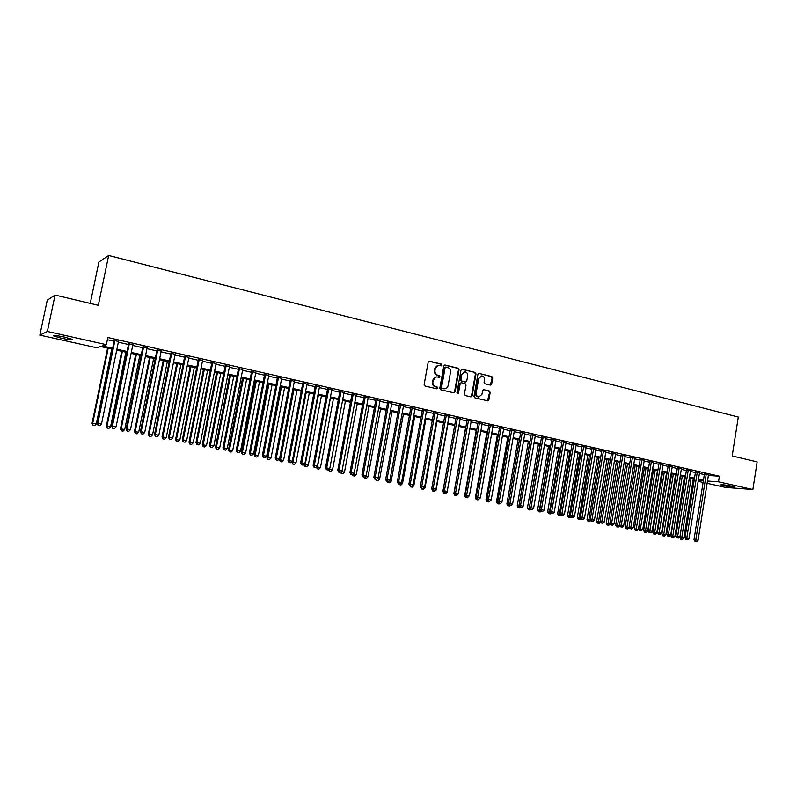 <?xml version="1.0" encoding="UTF-8"?>
<svg xmlns="http://www.w3.org/2000/svg" width="797" height="797" viewBox="0 0 797 797"><rect width="100%" height="100%" fill="white"/><g stroke="black" fill="none" stroke-linecap="round" stroke-linejoin="round"><path stroke-width="1.2" d="M442.066 365.165L441.448 364.109L429.553 361.171L428.198 362.137L424.134 384.523L425.04 386.037L436.975 388.856L437.912 388.179L437.294 387.123L435.75 386.764C433.618 386.007 432.671 384.393 432.881 381.932L433.219 380.069C433.747 377.997 434.983 376.931 436.925 376.881L439.187 377.36L439.994 376.662L439.366 375.606L437.832 375.238C435.71 374.47 434.754 372.857 434.973 370.406L435.311 368.543C435.829 366.5 437.045 365.434 438.958 365.365L441.279 365.863L442.066 365.165M441.09 365.823L440.88 364.169L428.916 361.21M436.895 388.836L437.354 388.209L435.75 386.764M438.988 377.32L439.426 376.702L437.832 375.238M723.218 485.622L720.737 484.905C721.634 484.486 725.579 484.955 732.573 486.309L735.023 487.027C734.087 487.435 730.152 486.967 723.218 485.622M61.548 338.257L53.778 336.005C52.811 335.059 56.348 335.407 64.408 337.061L72.129 339.303C73.055 340.249 69.528 339.901 61.548 338.257M490.354 385.1L491.639 384.154L492.715 378.037L491.869 376.563L479.007 373.404L477.901 374.381L473.996 396.338L474.863 397.813L487.734 400.841L488.87 399.855L490.175 392.453L489.318 390.988L483.729 389.653L482.613 390.64L481.956 394.326L478.917 396.956C476.945 396.547 476.038 395.202 476.178 392.941L478.748 378.495L481.717 375.885C483.719 376.284 484.656 377.619 484.506 379.91L484.088 382.311L484.945 383.785L490.354 385.1L492.118 378.077L491.261 376.602L479.196 373.434M112.457 349.196L100.502 346.526L96.656 347.741L39.85 335.119L47.262 300.18L55.073 295.069L98.29 305.331L108.661 255.458L738.311 417.05L732.194 455.954L757.15 461.891L752.866 489.507L725.599 487.435L707.108 483.331M55.073 295.069L47.362 331.462L106.36 344.683L102.335 345.948L112.656 348.249M708.344 475.48L719.392 476.188L107.834 337.529L106.36 344.683M719.392 476.188L718.505 481.806L752.866 489.507M459.062 369.738L458.175 368.244L445.144 365.026L443.809 365.982L439.795 388.239L440.691 389.733L453.772 392.831L455.097 391.855L459.062 369.738L457.598 368.294L444.517 365.066M462.29 369.26L475.142 372.428L476.008 373.923L472.103 395.89L470.957 396.876L465.289 395.551L464.422 394.067L466.016 385.12L465.139 383.636L461.304 382.719L460.158 383.716L458.494 393.051L457.687 393.748L456.95 392.682L460.975 370.216L462.29 369.26L461.712 369.31L475.142 372.428M118.494 341.445L114.26 340.488M132.88 344.693L128.646 343.736M147.116 347.92L142.872 346.954M161.193 351.098L156.959 350.142M175.131 354.257L170.897 353.3M188.929 357.375L184.695 356.418M202.587 360.463L198.353 359.507M216.097 363.522L211.872 362.565M229.476 366.55L225.252 365.594M242.716 369.539L238.502 368.583M255.827 372.508L251.613 371.551M268.808 375.447L264.594 374.49M281.66 378.346L277.446 377.399M294.382 381.225L290.178 380.279M306.984 384.074L302.78 383.128M319.458 386.904L315.263 385.947M331.821 389.693L327.617 388.747M344.055 392.463L339.861 391.516M356.169 395.202L351.975 394.256M368.164 397.912L363.98 396.966M380.059 400.602L375.875 399.656M391.825 403.272L387.651 402.326M403.491 405.902L399.317 404.966M415.038 408.522L410.873 407.576M426.485 411.103L422.32 410.166M445.722 367.048L444.557 367.776L441.04 387.282L441.658 388.328L444.357 388.787M437.822 413.673L433.668 412.726M449.06 416.213L444.905 415.277M460.188 418.724L456.033 417.787M471.206 421.224L467.072 420.288M482.135 423.695L478.001 422.759M492.964 426.146L488.83 425.209M503.684 428.567L499.56 427.63M514.314 430.978L510.2 430.041M524.854 433.359L520.74 432.422M535.295 435.72L531.181 434.783M545.646 438.061L541.542 437.125M555.898 440.382L551.803 439.446M566.059 442.674L561.975 441.747M576.141 444.955L572.047 444.029M586.124 447.217L582.049 446.29M596.026 449.458L591.952 448.532M605.84 451.67L601.775 450.753M615.573 453.872L611.508 452.955M625.217 456.053L621.162 455.137M634.781 458.215L630.736 457.309M644.265 460.357L640.22 459.451M653.67 462.479L649.625 461.583M662.994 464.581L658.96 463.685M672.24 466.673L668.205 465.777M681.405 468.736L677.38 467.859M690.491 470.788L686.476 469.911M699.507 472.83L695.492 471.954M107.386 339.731L114.101 341.246M118.345 342.202L128.486 344.493M132.73 345.45L142.723 347.711M146.957 348.668L156.81 350.889M161.044 351.846L170.747 354.037M174.981 354.994L184.545 357.156M188.779 358.112L198.204 360.244M202.438 361.2L211.723 363.293M215.957 364.249L225.113 366.321M229.337 367.278L238.353 369.31M242.577 370.266L251.473 372.279M255.688 373.225L264.455 375.208M268.669 376.164L277.316 378.117M281.52 379.063L290.038 380.986M294.252 381.942L302.641 383.835M306.855 384.782L315.124 386.655M319.328 387.601L327.487 389.444M331.682 390.391L339.721 392.214M343.915 393.16L351.846 394.953M356.04 395.9L363.85 397.663M368.045 398.61L375.746 400.353M379.93 401.289L387.521 403.013M391.706 403.949L399.197 405.643M403.362 406.59L410.754 408.253M414.918 409.2L422.201 410.844M426.365 411.78L433.548 413.404M437.702 414.34L444.786 415.944M448.94 416.881L455.914 418.455M460.068 419.391L466.952 420.955M471.097 421.892L477.881 423.416M482.016 424.353L488.71 425.867M492.845 426.803L499.45 428.288M503.574 429.224L510.08 430.699M514.204 431.625L520.62 433.08M524.745 434.006L531.071 435.441M535.186 436.367L541.422 437.772M545.537 438.699L551.693 440.093M555.788 441.02L561.865 442.395M565.96 443.311L571.947 444.666M576.032 445.593L581.94 446.928M586.024 447.844L591.842 449.169M595.927 450.086L601.665 451.381M605.74 452.307L611.409 453.583M615.473 454.499L621.062 455.764M625.117 456.681L630.626 457.926M634.681 458.843L640.121 460.068M644.165 460.985L649.525 462.19M653.57 463.107L658.86 464.302M662.895 465.209L668.105 466.394M672.14 467.301L677.281 468.467M681.305 469.373L686.376 470.519M690.391 471.425L695.402 472.561M699.407 473.458L704.349 474.574M708.453 474.843L704.438 473.976M108.661 255.458L98.878 262.044L90.24 303.418M39.85 335.119L47.362 331.462M703.093 482.434L698.152 481.338M694.137 480.452L693.071 480.212M698.302 480.392L702.476 480.691L698.401 479.784M694.386 478.887L689.375 477.772M685.36 476.875L680.279 475.739M676.254 474.843L671.104 473.697M667.069 472.8L661.849 471.635M657.814 470.728L652.514 469.553M648.469 468.656L643.109 467.46M639.055 466.554L633.615 465.338M629.56 464.432L624.041 463.206M619.976 462.3L614.377 461.055M610.313 460.148L604.644 458.883M600.569 457.976L594.811 456.691M590.736 455.784L584.908 454.489M580.814 453.573L574.906 452.258M570.811 451.341L564.814 450.006M560.719 449.1L554.642 447.745M550.538 446.828L544.371 445.453M540.266 444.537L534.01 443.142M529.895 442.225L523.559 440.811M519.445 439.894L513.019 438.46M508.885 437.543L502.369 436.089M498.245 435.172L491.629 433.698M487.495 432.771L480.79 431.287M476.656 430.36L469.861 428.846M465.707 427.919L458.823 426.385L447.077 492.227L445.553 493.612L443.909 493.333L445.553 493.612M454.669 425.459L447.675 423.904M443.521 422.978L436.427 421.394M432.273 420.467L425.08 418.863M420.916 417.937L413.623 416.313M409.449 415.386L402.057 413.733M397.882 412.806L390.381 411.132M386.196 410.196L378.595 408.502M374.411 407.576L366.69 405.852M362.505 404.916L354.675 403.172M350.481 402.236L342.551 400.473M338.346 399.536L330.297 397.743M326.093 396.806L317.923 394.983M313.719 394.047L305.44 392.204M301.226 391.267L292.818 389.394M288.604 388.448L280.086 386.555M275.862 385.609L267.214 383.686M262.99 382.739L254.213 380.787M249.999 379.84L241.093 377.858M236.868 376.921L227.832 374.909M223.598 373.962L214.433 371.92M210.199 370.974L200.904 368.901M196.67 367.965L187.235 365.853M182.991 364.916L173.417 362.774M169.183 361.838L159.46 359.666M155.216 358.72L145.363 356.528M141.119 355.582L131.106 353.35M126.862 352.404L116.711 350.142M693.101 480.033L694.197 480.113M708.384 475.49L707.507 481.039L718.505 481.806M116.9 349.196L127.052 351.467M131.296 352.413L141.308 354.645M145.552 355.592L155.405 357.793M159.649 358.74L169.362 360.911M173.607 361.858L183.18 364M187.415 364.936L196.849 367.048M201.083 367.995L210.388 370.067M214.612 371.013L223.778 373.056M228.012 374.002L237.038 376.015M241.262 376.961L250.168 378.954M254.392 379.89L263.169 381.853M267.384 382.789L276.031 384.722M280.255 385.668L288.773 387.571M292.987 388.508L301.396 390.381M305.6 391.327L313.888 393.17M318.093 394.107L326.262 395.93M330.466 396.876L338.516 398.669M342.71 399.606L350.65 401.379M354.844 402.316L362.665 404.059M366.849 404.996L374.57 406.719M378.754 407.656L386.356 409.349M390.54 410.286L398.032 411.959M402.216 412.886L409.608 414.54M413.773 415.466L421.065 417.1M425.229 418.026L432.422 419.63M436.587 420.557L443.67 422.141M447.824 423.068L454.818 424.632M458.962 425.558L465.856 427.092M470.001 428.019L476.795 429.533M480.94 430.46L487.634 431.954M491.779 432.881L498.384 434.355M502.518 435.282L509.034 436.736M513.158 437.653L519.584 439.087M523.699 440.004L530.035 441.418M534.149 442.345L540.406 443.74M544.51 444.656L550.677 446.031M554.772 446.948L560.859 448.303M564.953 449.219L570.941 450.554M575.036 451.471L580.953 452.786M585.038 453.702L590.866 454.997M594.951 455.914L600.699 457.199M604.774 458.106L610.442 459.371M614.507 460.277L620.106 461.523M624.171 462.439L629.68 463.665M633.735 464.571L639.184 465.787M643.229 466.693L648.599 467.889M652.643 468.795L657.933 469.971M661.968 470.878L667.189 472.043M671.223 472.94L676.374 474.085M680.399 474.982L685.48 476.118M689.495 477.014L694.506 478.14M698.521 479.037L703.462 480.133M438.211 365.425L435.311 368.543M437.274 375.277C435.142 374.52 434.196 372.906 434.415 370.456L434.744 368.593M436.208 376.921L433.219 380.069M435.192 386.794C433.06 386.037 432.104 384.433 432.323 381.972L432.661 380.119M453.762 392.831L454.519 391.885L458.474 369.788M443.271 388.707L444.387 388.757C446.34 388.717 447.575 387.651 448.103 385.569L450.494 372.259C450.713 369.818 449.767 368.214 447.665 367.447L445.921 367.028L445.125 367.726L441.608 387.242L442.225 388.298L443.839 388.677M443.819 388.797L444.497 388.767M470.768 396.846L471.505 395.91L475.41 373.962L474.554 372.478M461.055 382.739L459.58 383.746L457.916 393.08L458.494 393.051M457.468 393.698L457.916 393.08M467.67 375.855C467.809 373.544 466.863 372.189 464.83 371.791L461.822 374.421L460.905 379.541L461.782 381.036L465.627 381.942L466.763 380.956L467.67 375.855M464.183 371.83L461.822 374.421M465.289 381.972L461.204 381.076L460.327 379.581L461.244 374.47M481.089 375.925L478.748 378.495M478.33 396.986L478.917 396.956L478.33 396.986C476.357 396.567 475.44 395.232 475.59 392.971L478.15 378.545M487.535 400.811L489.567 392.483L488.72 391.018L483.899 389.683M107.605 348.11L92.063 423.307L96.288 424.004L111.759 349.036M108.203 348.249L92.691 423.307L92.96 425.329L94.644 425.608L93.209 425.339M96.288 424.004L94.644 425.608M92.96 425.329L92.063 423.307M114.33 340.12L97.164 423.337L97.822 423.337L114.957 340.259M98.34 425.409L99.804 425.698L98.34 425.409L97.822 423.337L101.488 424.054L118.574 341.076M97.164 423.337L98.081 425.409M99.804 425.698L101.488 424.054M121.722 351.258L106.35 426.076L110.564 426.784L125.866 352.184M122.359 351.397L107.007 426.086L107.236 428.099L108.92 428.378L107.505 428.109M110.564 426.784L108.92 428.378M107.236 428.099L106.35 426.076M135.699 354.376L120.477 428.826L124.691 429.533L139.844 355.293M136.367 354.516L121.174 428.846L121.373 430.838L123.057 431.117L121.652 430.848M124.691 429.533L123.057 431.117M121.373 430.838L120.477 428.826M149.527 357.454L134.464 431.546L138.678 432.253L153.672 358.381M150.225 357.614L135.191 431.575L135.36 433.548L137.044 433.827L135.659 433.558M138.678 432.253L137.044 433.827M135.36 433.548L134.464 431.546M163.216 360.503L148.312 434.235L152.516 434.943L167.36 361.43M163.953 360.672L149.069 434.275L149.208 436.228L150.892 436.517L149.517 436.248M152.516 434.943L150.892 436.517M149.208 436.228L148.312 434.235M128.715 343.377L111.729 426.166L112.427 426.186L129.373 343.527M112.925 428.238L114.369 428.517L112.925 428.238L112.427 426.186L116.053 426.893L132.95 344.334M111.729 426.166L112.646 428.238M114.369 428.517L116.053 426.893M142.952 346.595L126.145 428.975L126.872 428.995L143.639 346.755M127.351 431.038L128.785 431.316L127.351 431.038L126.872 428.995L130.459 429.693L147.186 347.552M126.145 428.975L127.062 431.028M128.785 431.316L130.459 429.693M157.029 349.783L140.402 431.755L141.169 431.785L157.766 349.953M141.637 433.817L143.052 434.086L141.637 433.817L141.169 431.785L144.715 432.472L161.273 350.74M140.402 431.755L141.328 433.797M143.052 434.086L144.715 432.472M170.976 352.941L154.518 434.504L155.315 434.534L171.734 353.111M155.764 436.557L157.168 436.826L155.764 436.557L155.315 434.534L158.832 435.222L175.21 353.898M154.518 434.504L155.445 436.537M157.168 436.826L158.832 435.222M176.775 363.522L162.01 436.905L166.224 437.603L180.909 364.448M177.532 363.691L162.807 436.945L162.917 438.888L164.6 439.167L163.236 438.908M166.224 437.603L164.6 439.167M162.917 438.888L162.01 436.905M184.774 356.06L168.486 437.224L169.313 437.264L185.562 356.239M169.751 439.267L171.136 439.545L169.751 439.267L169.313 437.264L172.8 437.942L188.999 357.016M168.486 437.224L169.412 439.257M171.136 439.545L172.8 437.942M190.184 366.52L175.579 439.545L179.783 440.243L194.329 367.437M190.981 366.69L176.406 439.585L176.486 441.518L178.169 441.797L176.824 441.538M179.783 440.243L178.169 441.797M176.486 441.518L175.579 439.545M198.423 359.148L182.314 439.914L183.171 439.964L199.25 359.337M183.589 441.956L184.964 442.225L183.589 441.956L183.171 439.964L186.618 440.641L202.657 360.114M182.314 439.914L183.24 441.937M184.964 442.225L186.618 440.641M203.474 369.479L189.009 442.156L193.213 442.853L207.609 370.396M204.301 369.659L189.865 442.205L189.925 444.118L191.609 444.397L190.264 444.138M193.213 442.853L191.609 444.397M189.925 444.118L189.009 442.156M211.942 362.217L195.992 442.584L196.889 442.634L212.799 362.406M197.287 444.616L198.652 444.885L197.287 444.616L196.889 442.634L200.296 443.301L216.166 363.173M195.992 442.584L196.929 444.596M198.652 444.885L200.296 443.301M216.625 372.408L202.308 444.736L206.513 445.443L220.759 373.325M217.481 372.597L203.195 444.796L203.225 446.699L204.899 446.978L203.584 446.718M206.513 445.443L204.899 446.978M203.225 446.699L202.308 444.736M225.322 365.235L209.541 445.224L210.468 445.284L226.218 365.444M210.846 447.247L212.191 447.506L210.846 447.247L210.468 445.284L213.835 445.941L229.546 366.192M209.541 445.224L210.478 447.227M212.191 447.506L213.835 445.941M229.646 375.307L215.479 447.296L219.673 448.004L233.77 376.234M230.532 375.507L216.395 447.366L216.395 449.249L218.069 449.528L216.754 449.279M219.673 448.004L218.069 449.528M216.395 449.249L215.479 447.296M238.572 368.234L222.951 447.834L223.907 447.904L239.489 368.443M224.266 449.857L225.601 450.116L224.266 449.857L223.907 447.904L227.245 448.552L242.786 369.19M222.951 447.834L223.887 449.827M225.601 450.116L227.245 448.552M242.537 378.186L228.51 449.837L232.704 450.534L246.671 379.103M243.454 378.386L229.456 449.906L229.426 451.769L231.11 452.058L229.805 451.809M232.704 450.534L231.11 452.058M229.426 451.769L228.51 449.837M251.683 371.203L236.221 450.415L237.207 450.494L252.629 371.422M237.556 452.437L238.881 452.686L237.556 452.437L237.207 450.494L240.505 451.142L255.897 372.159M236.221 450.415L237.157 452.397M238.881 452.686L240.505 451.142M255.309 381.026L241.421 452.347L245.606 453.045L259.433 381.952M256.255 381.235L242.398 452.417L242.338 454.28L244.012 454.559L242.726 454.31M245.606 453.045L244.012 454.559M242.338 454.28L241.421 452.347M264.664 374.142L249.361 452.975L250.378 453.055L265.65 374.371M250.706 454.987L252.011 455.236L250.706 454.987L250.378 453.055L253.645 453.692L268.878 375.098M249.361 452.975L250.298 454.948M252.011 455.236L253.645 453.692M267.951 383.845L254.203 454.828L258.387 455.535L272.076 384.762M268.928 384.064L255.199 454.908L255.12 456.751L256.793 457.04L255.528 456.791M258.387 455.535L256.793 457.04M255.12 456.751L254.203 454.828M277.515 377.051L262.362 455.515L263.408 455.595L278.532 377.28M263.727 457.518L265.022 457.767L263.727 457.518L263.408 455.595L266.646 456.233L281.73 378.007M262.362 455.515L263.309 457.478M265.022 457.767L266.646 456.233M280.474 386.635L266.856 457.289L271.04 457.996L284.589 387.551M281.471 386.864L267.892 457.378L267.782 459.202L269.456 459.49L268.2 459.241M271.04 457.996L269.456 459.49M267.782 459.202L266.856 457.289M290.247 379.93L275.244 458.016L276.32 458.116L291.284 380.169M276.619 460.018L277.904 460.267L276.619 460.018L276.32 458.116L279.528 458.733L294.452 380.886M275.244 458.016L276.19 459.979M277.904 460.267L279.528 458.733M292.878 389.404L279.398 459.73L283.573 460.427L296.992 390.321M293.904 389.633L280.454 459.819L280.325 461.632L281.989 461.921L280.743 461.672M283.573 460.427L281.989 461.921M280.325 461.632L279.398 459.73M302.85 382.789L287.996 460.507L289.092 460.606L303.916 383.028M289.391 462.499L290.656 462.738L289.391 462.499L289.092 460.606L292.27 461.224L307.054 383.736M287.996 460.507L288.942 462.449M290.656 462.738L292.27 461.224M291.921 461.553L291.812 462.14L295.986 462.838L309.276 393.06M306.217 392.373L292.888 462.24L292.738 464.043L294.412 464.322L293.166 464.083M295.986 462.838L294.412 464.322M292.738 464.043L291.812 462.14M315.323 385.609L300.618 462.967L301.754 463.067L316.419 385.858M302.023 464.95L303.278 465.189L302.023 464.95L301.754 463.067L304.892 463.685L319.527 386.565M300.618 462.967L301.575 464.9M303.278 465.189L304.892 463.685M304.125 464.402L308.27 465.229L321.43 395.77M318.401 395.093L305.211 464.641L305.032 466.424L306.706 466.703L305.48 466.464M308.27 465.229L306.706 466.703M305.032 466.424L304.105 464.531M327.687 388.408L313.121 465.398L314.277 465.508L328.802 388.657M314.546 467.381L315.791 467.62L314.546 467.381L314.277 465.508L317.395 466.115L331.881 389.354M313.121 465.398L314.078 467.331M315.791 467.62L317.395 466.115M330.476 397.783L317.415 467.012L320.444 467.6L333.485 398.45M316.529 466.922L317.415 467.012L317.216 468.785L318.88 469.064L317.664 468.835M320.444 467.6L318.88 469.064M317.216 468.785L316.369 467.072M339.921 391.178L325.505 467.809L326.69 467.929L341.066 391.437M326.939 469.782L328.165 470.021L326.939 469.782L326.69 467.929L329.769 468.526L344.115 392.124M325.505 467.809L326.461 469.732M328.165 470.021L329.769 468.526M329.639 468.656L329.5 469.363L332.508 469.941L345.41 401.11M328.942 469.303L329.5 469.363L329.281 471.117L330.944 471.406L329.739 471.166M332.508 469.941L330.944 471.406M329.281 471.117L328.553 469.662M352.045 393.917L337.769 470.2L338.974 470.32L353.21 394.186M339.213 472.163L340.429 472.402L339.213 472.163L338.974 470.32L342.023 470.917L356.229 394.864M337.769 470.2L338.725 472.113M340.429 472.402L342.023 470.917M341.534 471.376L344.453 472.272L357.235 403.74M341.226 471.665L341.226 473.438L342.889 473.717L341.704 473.488M344.453 472.272L342.889 473.717M341.226 473.438L340.618 472.222M364.05 396.637L349.913 472.561L351.138 472.691L365.245 396.906M351.367 474.524L352.573 474.763L351.367 474.524L351.138 472.691L354.167 473.279L368.234 397.583M349.913 472.561L350.869 474.474M353.071 475.729L354.725 476.008L353.071 475.729L352.573 474.753L354.167 473.279M353.38 474.006L356.279 474.574L368.941 406.35M356.279 474.574L354.725 476.008M353.549 475.779L353.34 474.046M375.935 399.327L361.938 474.902L363.193 475.042L377.15 399.606M363.402 476.865L364.598 477.094L363.402 476.865L363.193 475.042L366.192 475.62L380.119 400.273M361.938 474.902L362.904 476.805M364.598 477.094L366.192 475.62M365.405 476.347L368.005 476.845L380.548 408.941M365.285 478.061L366.451 478.28L365.285 478.061L365.126 476.606M368.005 476.845L366.451 478.28M364.797 478.001L364.319 477.064M387.711 401.997L373.853 477.224L375.128 477.363L388.956 402.276M375.327 479.176L376.513 479.405L375.327 479.176L375.128 477.363L378.097 477.941L391.885 402.933M373.853 477.224L374.809 479.117M376.513 479.405L378.097 477.941M377.32 478.658L379.611 479.107L392.044 411.501M376.911 480.312L378.067 480.531L376.911 480.312L376.792 479.146M379.611 479.107L378.067 480.531M376.413 480.252L375.945 479.336M399.377 404.637L385.648 479.525L386.953 479.664L400.642 404.916M387.133 481.468L388.308 481.697L387.133 481.468L386.953 479.664L389.892 480.242L403.551 405.573M385.648 479.525L386.615 481.408M388.308 481.697L389.892 480.242M389.115 480.95L391.118 481.348L403.431 414.041M388.428 482.544L389.584 482.763L388.428 482.544L388.348 481.667M391.118 481.348L389.584 482.763M387.92 482.484L387.462 481.577M410.933 407.247L397.334 481.796L398.659 481.946L412.228 407.536M398.829 483.739L399.994 483.968L398.829 483.739L398.659 481.946L401.568 482.514L415.098 408.194M397.334 481.796L398.301 483.679M399.994 483.968L401.568 482.514M400.801 483.231L402.515 483.56L414.709 416.552M399.845 484.755L400.981 484.974L399.845 484.755L399.765 483.938M402.515 483.56L400.981 484.974M399.327 484.696L398.859 483.789M422.38 409.837L408.911 484.058L410.256 484.207L423.695 410.136M410.425 485.991L411.571 486.21L410.425 485.991L410.256 484.207L413.145 484.775L426.544 410.784M408.911 484.058L409.877 485.921M411.571 486.21L413.145 484.775M412.378 485.473L413.812 485.762L425.887 419.043M411.152 486.947L412.278 487.166L411.152 486.947L411.083 486.15M413.812 485.762L412.278 487.166M410.624 486.887L410.156 485.981M433.727 412.408L420.388 486.29L421.752 486.449L435.062 412.707M421.902 488.212L423.038 488.441L421.902 488.212L421.752 486.449L424.612 487.007L437.882 413.344M420.388 486.29L421.822 489.049L423.476 489.328L421.822 489.049M423.038 488.441L424.612 487.007M423.835 487.704L425 487.933L436.965 421.513M425 487.933L423.476 489.328M422.36 489.119L422.29 488.332M444.965 414.948L431.745 488.501L433.13 488.671L446.32 415.257M433.269 490.424L434.405 490.643L433.269 490.424L433.13 488.671L435.959 489.219L449.11 415.885M431.745 488.501L432.711 490.354M434.405 490.643L435.959 489.219M435.202 489.916L436.089 490.085L447.944 423.964M433.458 491.271L434.564 491.48L433.458 491.271L433.399 490.494M436.089 490.085L434.564 491.48M432.92 491.201L431.974 489.388M456.093 417.469L443.002 490.693L444.407 490.862L457.468 417.777M444.537 492.616L445.662 492.825L444.537 492.616L444.407 490.862L447.217 491.41L460.238 418.405M443.002 490.693L443.969 492.546M445.662 492.825L447.217 491.41M443.082 490.852L443.471 491.59M446.45 492.108L447.077 492.227M444.457 493.403L444.407 492.626M443.909 493.333L442.963 491.53M467.122 419.969L454.16 492.865L455.585 493.044L468.516 420.278M455.705 494.778L456.811 494.997L455.705 494.778L455.585 493.044L458.365 493.582L471.266 420.906M454.16 492.865L455.127 494.708M456.811 494.997L458.365 493.582M465.558 427.889L453.852 493.652L454.619 493.742M455.366 495.515L456.452 495.724L455.366 495.515L455.316 494.748M457.966 494.339L456.452 495.724M454.808 495.445L453.852 493.652M478.051 422.44L465.209 495.017L466.653 495.196L479.465 422.759M466.763 496.93L467.859 497.139L466.763 496.93L466.653 495.196L469.403 495.734L482.195 423.376M465.209 495.017L466.175 496.85M467.859 497.139L469.403 495.734M476.247 430.27L464.651 495.744L465.657 495.873M466.165 497.607L467.241 497.816L466.165 497.607L466.115 496.73M468.756 496.441L467.241 497.816M465.597 497.537L464.651 495.744M488.88 424.891L476.158 497.159L477.622 497.338L490.324 425.219M477.722 499.052L478.808 499.261L477.722 499.052L477.622 497.338L480.352 497.866L493.014 425.827M476.158 497.159L477.134 498.982M478.808 499.261L480.352 497.866M486.837 432.632L475.351 497.826L476.596 497.976M476.875 499.679L477.941 499.888L476.875 499.679L476.805 498.364M478.648 499.241L477.941 499.888M476.297 499.609L475.351 497.826M499.619 427.322L487.007 499.271L488.491 499.45L501.074 427.65M488.571 501.164L489.657 501.373L488.571 501.164L488.491 499.45L491.191 499.978L503.744 428.258M487.007 499.271L487.983 501.084M489.657 501.373L491.191 499.978M497.338 434.973L485.951 499.888L487.415 500.028M487.485 501.741L488.541 501.941L487.485 501.741L487.405 500.068M489.238 501.313L488.541 501.941M486.907 501.662L485.951 499.888M510.249 429.722L497.756 501.363L499.261 501.552L511.724 430.061M499.33 503.246L500.406 503.455L499.33 503.246L499.261 501.552L501.941 502.07L514.374 430.659M497.756 501.363L498.733 503.176M500.406 503.455L501.941 502.07M507.749 437.284L496.461 501.931L498.195 502.17M497.986 501.791L498.005 503.774L497.418 503.704L499.052 503.983L498.005 503.774M499.729 503.365L499.052 503.983M497.418 503.704L496.461 501.931M520.79 432.113L508.406 503.435L509.931 503.624L522.284 432.452M510 505.318L511.056 505.527L510 505.318L509.931 503.624L512.591 504.142L524.904 433.04M508.406 503.435L509.383 505.238M511.056 505.527L512.591 504.142M518.06 439.585L506.882 503.953L508.845 504.242M508.466 503.545L508.426 505.796L507.828 505.716L509.462 505.995L508.426 505.796M510.14 505.388L509.462 505.995M507.828 505.716L506.882 503.953M531.24 434.475L518.967 505.497L520.511 505.687L532.745 434.813M520.561 507.37L521.617 507.569L520.561 507.37L520.511 505.687L523.141 506.205L535.345 435.411M518.967 505.497L519.943 507.29M521.617 507.569L523.141 506.205M528.281 441.867L517.203 505.965L519.405 506.294M529.756 442.196L518.757 507.799L518.16 507.719L519.793 507.998L518.757 507.799M520.461 507.39L519.793 507.998M518.16 507.719L517.203 505.965M541.591 436.816L529.437 507.53L530.991 507.729L543.116 437.164M531.031 509.403L532.077 509.602L531.031 509.403L530.991 507.729L533.601 508.237L545.696 437.752M529.437 507.53L530.413 509.323M532.077 509.602L533.601 508.237M538.423 444.128L527.435 507.958L529.866 508.327M539.918 444.457L528.999 509.781L528.391 509.701L530.025 509.98L528.999 509.781M530.692 509.373L530.025 509.98M528.391 509.701L527.435 507.958M551.853 439.137L539.798 509.552L541.382 509.751L553.397 439.496M541.412 511.415L542.448 511.614L541.412 511.415L541.382 509.751L543.962 510.259L555.947 440.074M539.798 509.552L540.784 511.335M542.448 511.614L543.962 510.259M548.475 446.37L537.586 509.931L540.236 510.349M549.98 446.699L539.161 511.754L538.543 511.664L540.167 511.943L539.161 511.754M540.844 511.345L540.167 511.943M538.543 511.664L537.586 509.931M562.024 441.438L550.079 511.554L551.673 511.764L563.579 441.797M551.703 513.417L552.719 513.607L551.703 513.417L551.673 511.764L554.234 512.262L566.119 442.365M550.079 511.554L551.066 513.328M552.719 513.607L554.234 512.262M558.438 448.581L547.649 511.883L550.518 512.341M559.962 448.92L549.223 513.696L548.595 513.617L550.219 513.896L549.223 513.696M550.996 513.208L550.219 513.896M548.595 513.617L547.649 511.883M572.107 443.73L560.271 513.537L561.885 513.746L573.681 444.078M561.895 515.39L562.911 515.589L561.895 515.39L561.885 513.746L564.415 514.244L576.191 444.646M560.271 513.537L561.247 515.31M562.911 515.589L564.415 514.244M568.311 450.783L557.611 513.826L560.709 514.324M569.855 451.132L559.195 515.639L558.567 515.549L560.191 515.828L559.195 515.639M561.098 515.021L560.191 515.828M558.567 515.549L557.611 513.826M582.099 445.991L570.373 515.51L571.997 515.719L583.693 446.35M571.997 517.353L573.003 517.552L571.997 517.353L571.997 515.719L574.507 516.207L586.184 446.908M570.373 515.51L571.349 517.263M573.003 517.552L574.507 516.207M578.104 452.965L567.504 515.749L570.801 516.287M579.658 453.314L569.088 517.552L568.46 517.462L570.074 517.741L569.088 517.552M571.1 516.825L570.074 517.741M568.46 517.462L567.504 515.749M592.002 448.233L580.375 517.452L582.019 517.671L593.616 448.591M582.019 519.295L583.015 519.495L582.019 519.295L582.019 517.671L584.51 518.16L596.076 449.149M580.375 517.452L581.362 519.206M583.015 519.495L584.51 518.16M587.817 455.137L577.297 517.652L580.814 518.239M589.381 455.486L578.901 519.455L578.263 519.365L579.877 519.644L578.901 519.455M581.033 518.618L579.877 519.644M578.263 519.365L577.297 517.652M601.825 450.454L590.298 519.385L591.962 519.614L603.449 450.823M591.942 521.228L592.938 521.417L591.942 521.228L591.962 519.614L594.432 520.092L605.889 451.371M590.298 519.385L591.284 521.138M592.938 521.417L594.432 520.092M597.441 457.279L587.02 519.534L590.736 520.162M599.025 457.627L588.624 521.338L587.977 521.248L589.591 521.527L588.624 521.338M590.866 520.391L589.591 521.527M587.977 521.248L587.02 519.534M611.558 452.656L600.141 521.308L601.815 521.527L613.202 453.025M601.785 523.141L602.771 523.33L601.785 523.141L601.815 521.527L604.265 522.005L615.623 453.573M600.141 521.308L601.117 523.041M602.771 523.33L604.265 522.005M606.985 459.411L596.654 521.417L600.579 522.075M608.589 459.759L598.268 523.201L597.611 523.111L599.224 523.39L598.268 523.201M600.619 522.155L599.224 523.39M597.611 523.111L596.654 521.417M621.212 454.838L609.894 523.201L611.578 523.43L622.865 455.217M611.548 525.034L612.514 525.223L611.548 525.034L611.578 523.43L614.009 523.908L625.266 455.754M609.894 523.201L610.871 524.934M612.514 525.223L614.009 523.908M616.45 461.513L606.208 523.27L610.253 523.838M618.064 461.871L607.822 525.054L607.165 524.964L608.778 525.243L607.822 525.054M610.233 523.958L608.778 525.243M607.165 524.964L606.208 523.27M630.776 457.01L619.558 525.084L621.261 525.323L632.449 457.378M621.222 526.907L622.188 527.096L621.222 526.907L621.261 525.323L623.672 525.791L634.83 457.926M619.558 525.084L620.544 526.817M622.188 527.096L623.672 525.791M625.834 463.605L615.683 525.113L619.757 525.432M627.468 463.974L617.306 526.897L616.639 526.797L618.243 527.076L617.306 526.897M619.697 525.801L618.243 527.076M616.639 526.797L615.683 525.113M640.27 459.162L629.142 526.956L630.865 527.186L641.954 459.53M630.816 528.77L631.772 528.959L630.816 528.77L630.865 527.186L633.246 527.654L644.315 460.068M629.142 526.956L630.128 528.67M631.772 528.959L633.246 527.654M635.149 465.677L625.077 526.937L629.082 527.624L629.182 527.026M636.783 466.046L626.701 528.72L626.034 528.62L627.637 528.899L626.701 528.72M629.082 527.624L627.637 528.899M626.034 528.62L625.077 526.937M649.675 461.294L638.646 528.809L640.38 529.039L651.378 461.662M640.32 530.613L641.266 530.802L640.32 530.613L640.38 529.039L642.741 529.507L653.719 462.2M638.646 528.809L639.632 530.523M641.266 530.802L642.741 529.507M644.374 467.739L634.392 528.75L638.397 529.437L648.33 468.616M646.028 468.108L636.026 530.523L635.348 530.423L636.952 530.702L636.026 530.523M638.397 529.437L636.952 530.702M635.348 530.423L634.392 528.75M658.999 463.406L648.071 530.643L649.814 530.882L660.713 463.784M649.754 532.446L650.691 532.625L649.754 532.446L649.814 530.882L652.165 531.34L663.034 464.302M648.071 530.643L649.057 532.346M650.691 532.625L652.165 531.34M653.53 469.782L643.627 530.543L647.632 531.23L657.475 470.658M655.194 470.15L645.271 532.316L644.594 532.217L646.188 532.496L645.271 532.316M647.632 531.23L646.188 532.496M644.594 532.217L643.627 530.543M668.255 465.508L657.415 532.456L659.169 532.705L669.978 465.876M659.099 534.259L660.026 534.438L659.099 534.259L659.169 532.705L661.5 533.153L672.279 466.394M657.415 532.456L658.392 534.159M660.026 534.438L661.5 533.153M662.606 471.804L652.793 532.326L656.788 533.014L666.551 472.681M664.29 472.173L654.437 534.09L653.749 533.99L655.343 534.269L654.437 534.09M656.788 533.014L655.343 534.269M653.749 533.99L652.793 532.326M677.42 467.58L666.681 534.269L668.444 534.508L679.164 467.959M668.374 536.062L669.291 536.242L668.374 536.062L668.444 534.508L670.755 534.956L681.445 468.477M666.681 534.269L667.657 535.963M669.291 536.242L670.755 534.956M671.612 473.807L661.879 534.09L665.864 534.777L675.547 474.683M673.306 474.185L663.522 535.853L662.835 535.753L664.429 536.022L663.522 535.853M665.864 534.777L664.429 536.022M662.835 535.753L661.879 534.09M686.516 469.652L675.866 536.052L677.649 536.301L688.269 470.021M677.56 537.845L678.476 538.025L677.56 537.845L677.649 536.301L679.941 536.75L690.541 470.529M675.866 536.052L676.852 537.746M678.476 538.025L679.941 536.75M680.548 475.799L670.895 535.843L674.87 536.53L684.474 476.676M682.252 476.178L672.548 537.596L671.851 537.497L673.445 537.776L672.548 537.596M674.87 536.53L673.445 537.776M671.851 537.497L670.895 535.843M695.532 471.694L684.972 537.826L686.775 538.085L697.305 472.063M686.675 539.609L687.582 539.788L686.675 539.609L686.775 538.085L689.036 538.523L699.547 472.571M684.972 537.826L685.958 539.509M687.582 539.788L689.036 538.523M689.405 477.772L679.831 537.586L683.796 538.264L693.32 478.648M691.119 478.16L681.485 539.33L680.787 539.23L682.381 539.499L681.485 539.33M683.796 538.264L682.381 539.499M680.787 539.23L679.831 537.586M704.478 473.717L694.008 539.589L695.821 539.848L706.262 474.085M695.721 541.372L696.618 541.542L695.721 541.372L695.821 539.848L698.072 540.286L708.493 474.594M694.008 539.589L694.994 541.263M696.618 541.542L698.072 540.286M440.88 364.169L441.448 364.109M436.726 387.163L437.294 387.123M438.808 375.656L439.366 375.606M434.415 370.456L434.973 370.406M432.323 381.972L432.881 381.932M428.995 361.23L429.553 361.171M454.519 391.885L455.097 391.855M444.577 365.076L445.144 365.026M457.598 368.294L458.175 368.244M444.557 367.776L445.125 367.726M441.04 387.282L441.608 387.242M441.658 388.328L442.225 388.298M475.41 373.962L476.008 373.923M471.505 395.91L472.103 395.89M459.58 383.746L460.158 383.716M460.327 379.581L460.905 379.541M461.204 381.076L461.782 381.036M464.86 381.962L465.448 381.922M475.59 392.971L476.178 392.941M488.72 391.018L489.318 390.988M489.567 392.483L490.175 392.453M488.262 399.885L488.87 399.855M491.261 376.602L491.869 376.563M492.118 378.077L492.715 378.037M491.032 384.184L491.639 384.154M53.778 336.005L53.887 335.457M465.04 381.982L465.627 381.942"/></g></svg>

